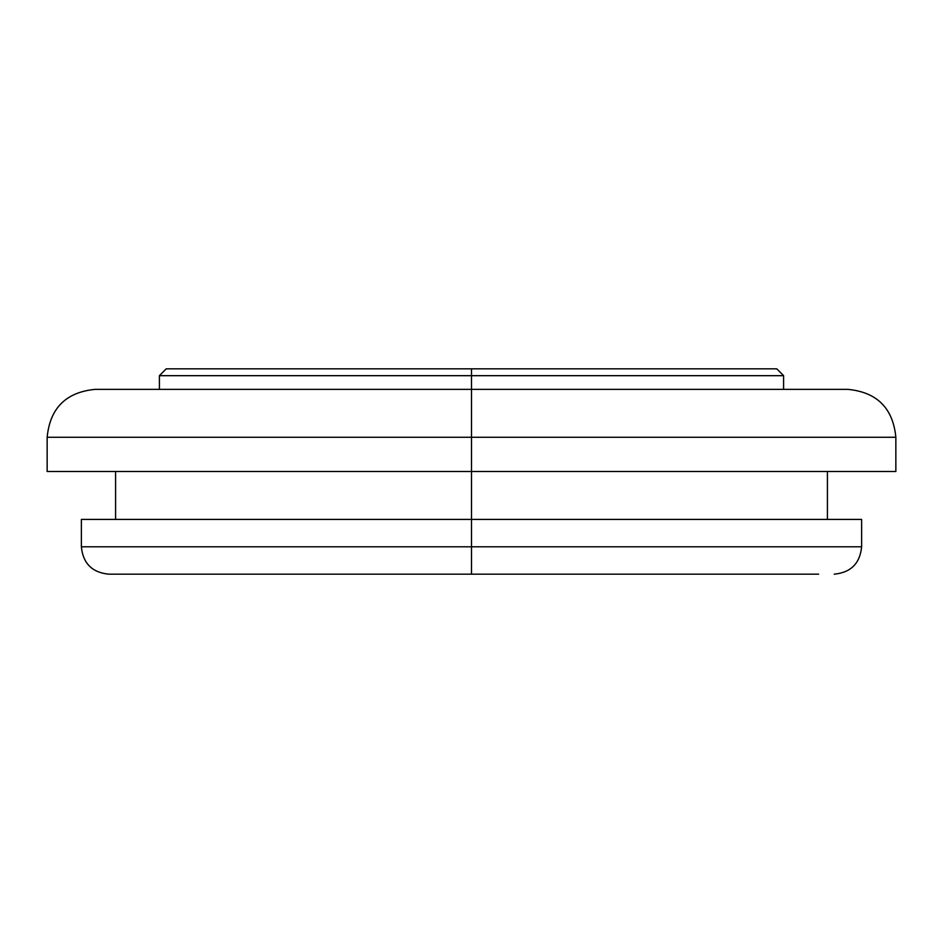 <?xml version="1.0" encoding="UTF-8"?>
<svg xmlns="http://www.w3.org/2000/svg" width="943" height="943" viewBox="0 0 943 943"><rect width="100%" height="100%" fill="white"/><g stroke="black" fill="none" stroke-linecap="round" stroke-linejoin="round"><path stroke-width="1.41" d="M846.13 389.365L471.5 389.365L471.5 375.679L783.598 375.679L471.5 375.679L783.598 375.679L776.761 368.831L471.5 368.831L776.761 368.831L471.5 368.831L471.5 389.365L847.934 389.365L471.5 389.365L471.5 546.787L861.631 546.787L471.5 546.787L471.5 574.169L818.63 574.169M847.934 389.365C877.037 392.217 893.009 408.178 895.85 437.281L47.15 437.281L47.15 471.5L895.85 471.5L471.5 471.5L471.5 389.365L96.87 389.365M124.37 574.169L471.5 574.169L471.5 519.416L861.631 519.416L81.369 519.416L81.369 546.787L861.631 546.787C859.992 563.407 850.869 572.531 834.249 574.169M47.15 471.5L471.5 471.5L471.5 519.416L81.369 519.416M167.713 368.831L471.5 368.831L166.239 368.831L471.5 368.831L471.5 375.679L159.402 375.679L471.5 375.679L159.402 375.679L159.402 389.365M471.5 389.365L95.066 389.365L471.5 389.365M471.5 437.281L47.15 437.281L471.5 437.281M471.5 574.169L108.751 574.169L471.5 574.169M471.5 546.787L81.369 546.787L471.5 546.787M783.598 375.679L783.598 389.365M895.85 437.281L895.85 471.5M827.412 471.5L827.412 519.416M861.631 519.416L861.631 546.787M115.588 471.5L115.588 519.416M47.15 437.281C49.991 408.178 65.963 392.217 95.066 389.365M159.402 375.679L166.239 368.831M81.369 546.787C83.008 563.407 92.131 572.531 108.751 574.169"/></g></svg>
